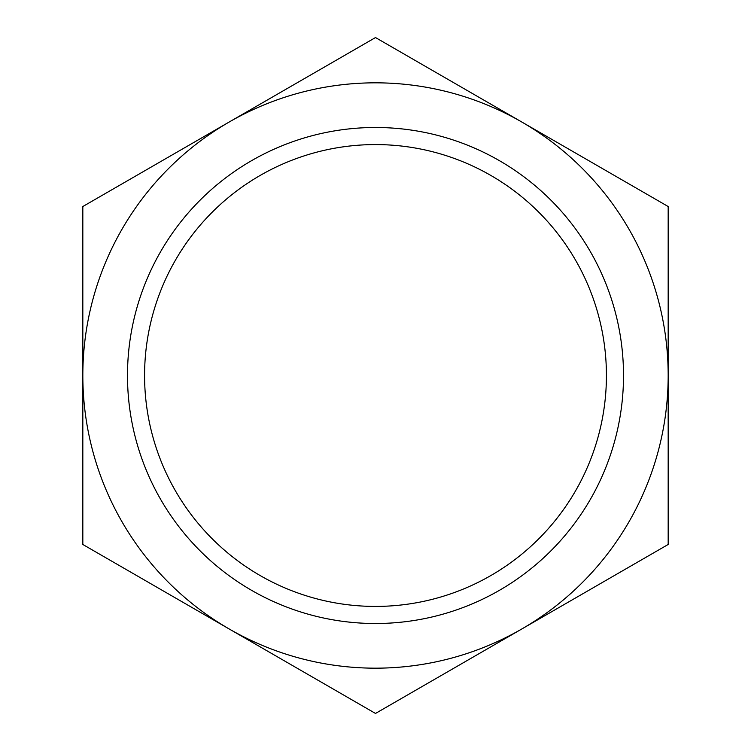 <?xml version="1.0" encoding="UTF-8"?>
<svg xmlns="http://www.w3.org/2000/svg" width="751" height="751" viewBox="0 0 751 751"><rect width="100%" height="100%" fill="white"/><g stroke="black" fill="none" stroke-linecap="round" stroke-linejoin="round"><path stroke-width="1.13" d="M127.492 375.5A248.008 248.008 0 0 1 375.5 127.492A248.008 248.008 0 0 1 623.508 375.5A248.008 248.008 0 0 1 375.5 623.508A248.008 248.008 0 0 1 127.492 375.5M606.423 375.5A230.923 230.923 0 0 0 375.5 144.577A230.923 230.923 0 0 0 144.577 375.5A230.923 230.923 0 0 0 375.5 606.423A230.923 230.923 0 0 0 606.423 375.5M82.826 544.475L375.5 713.45L668.174 544.475L668.174 206.525L375.5 37.55L82.826 206.525L82.826 544.475M229.168 122.037A292.674 292.674 0 0 0 229.168 628.962A292.674 292.674 0 0 0 668.174 375.5A292.674 292.674 0 0 0 229.168 122.037"/></g></svg>
